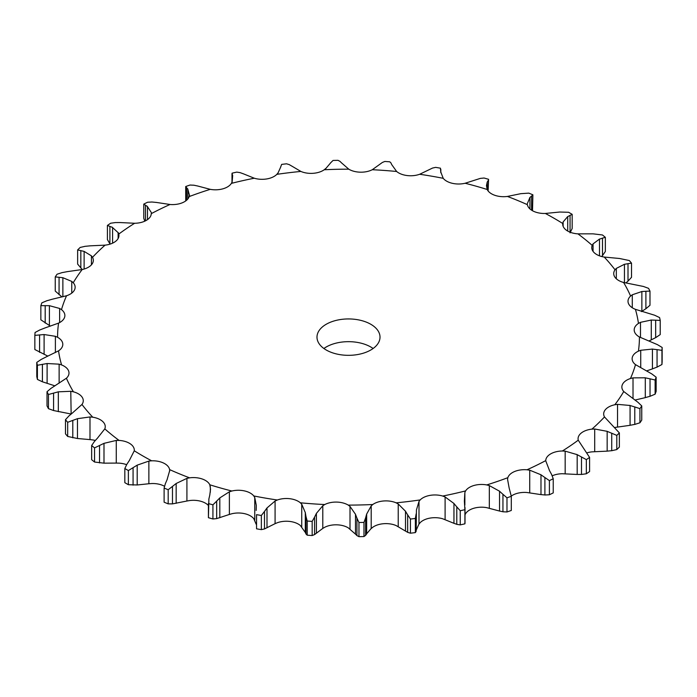 <?xml version="1.0" encoding="UTF-8"?>
<svg xmlns="http://www.w3.org/2000/svg" width="697" height="697" viewBox="0 0 697 697"><rect width="100%" height="100%" fill="white"/><g stroke="black" fill="none" stroke-linecap="round" stroke-linejoin="round"><path stroke-width="1.05" d="M586.343 473.777L586.343 459.628L581.49 456.971L581.49 474.448L586.343 473.777A313.824 181.185 0 0 0 589.584 471.564L589.584 457.415L578.24 440.182A16.963 9.793 0 0 1 578.066 438.753A16.963 9.793 0 0 1 581.22 433.064A16.963 9.793 0 0 1 591.919 429.134A290.928 167.968 0 0 0 604.491 416.945A16.963 9.793 0 0 1 603.672 413.94A16.963 9.793 0 0 1 605.397 409.644A16.963 9.793 0 0 1 614.824 404.748A290.928 167.968 0 0 0 623.754 391.531A16.963 9.793 0 0 1 621.855 387.035A16.963 9.793 0 0 1 622.56 384.239A16.963 9.793 0 0 1 630.463 378.515A290.928 167.968 0 0 0 635.507 364.636A16.963 9.793 0 0 1 632.127 358.763A16.963 9.793 0 0 1 632.257 357.552A16.963 9.793 0 0 1 638.417 351.157A290.928 167.968 0 0 0 639.428 336.982A16.963 9.793 0 0 1 634.209 330.317A16.963 9.793 0 0 1 634.192 329.908A16.963 9.793 0 0 1 638.461 323.417A290.928 167.968 0 0 0 635.42 309.337A16.963 9.793 0 0 1 628.363 303.256A16.963 9.793 0 0 1 628.006 301.243A16.963 9.793 0 0 1 630.593 296.051A290.928 167.968 0 0 0 623.58 282.459A16.963 9.793 0 0 1 614.885 277.127A16.963 9.793 0 0 1 613.726 273.564A16.963 9.793 0 0 1 615.033 269.8A290.928 167.968 0 0 0 604.238 257.062A16.963 9.793 0 0 1 594.149 252.628A16.963 9.793 0 0 1 591.753 247.618A16.963 9.793 0 0 1 592.197 245.388A290.928 167.968 0 0 0 577.926 233.852A16.963 9.793 0 0 1 566.705 230.437A16.963 9.793 0 0 1 562.688 224.112A16.963 9.793 0 0 1 562.723 223.484A290.928 167.968 0 0 0 545.35 213.456A16.963 9.793 0 0 1 533.31 211.156A16.963 9.793 0 0 1 527.394 204.674A290.928 167.968 0 0 0 507.407 196.441A16.963 9.793 0 0 1 494.87 195.317A16.963 9.793 0 0 1 487.194 189.488A290.928 167.968 0 0 0 465.126 183.259A16.963 9.793 0 0 1 452.449 183.337A16.963 9.793 0 0 1 443.214 178.319A290.928 167.968 0 0 0 419.664 174.267A16.963 9.793 0 0 1 407.179 175.557A16.963 9.793 0 0 1 396.645 171.488A290.928 167.968 0 0 0 372.268 169.728A16.963 9.793 0 0 1 360.314 172.185A16.963 9.793 0 0 1 348.761 169.171A290.928 167.968 0 0 0 324.218 169.754A16.963 9.793 0 0 1 313.127 173.309A16.963 9.793 0 0 1 300.869 171.436A290.928 167.968 0 0 0 276.831 174.346A16.963 9.793 0 0 1 266.907 178.911A16.963 9.793 0 0 1 254.283 178.223A290.928 167.968 0 0 0 231.395 183.372A16.963 9.793 0 0 1 222.909 188.817A16.963 9.793 0 0 1 210.259 189.34A290.928 167.968 0 0 0 189.157 196.598A16.963 9.793 0 0 1 182.344 202.775A16.963 9.793 0 0 1 170.016 204.491A290.928 167.968 0 0 0 151.266 213.657A16.963 9.793 0 0 1 146.3 220.4A16.963 9.793 0 0 1 134.634 223.267A290.928 167.968 0 0 0 118.76 234.087A16.963 9.793 0 0 1 118.934 235.516A16.963 9.793 0 0 1 115.78 241.206A16.963 9.793 0 0 1 105.081 245.144A290.928 167.968 0 0 0 92.509 257.324A16.963 9.793 0 0 1 93.328 260.329A16.963 9.793 0 0 1 91.603 264.625A16.963 9.793 0 0 1 82.176 269.53A290.928 167.968 0 0 0 73.246 282.738A16.963 9.793 0 0 1 75.145 287.234A16.963 9.793 0 0 1 74.44 290.03A16.963 9.793 0 0 1 66.537 295.755A290.928 167.968 0 0 0 61.493 309.634A16.963 9.793 0 0 1 64.873 315.506A16.963 9.793 0 0 1 64.743 316.717A16.963 9.793 0 0 1 58.583 323.112A290.928 167.968 0 0 0 57.572 337.287A16.963 9.793 0 0 1 62.791 343.961A16.963 9.793 0 0 1 62.808 344.362A16.963 9.793 0 0 1 58.539 350.852A290.928 167.968 0 0 0 61.58 364.932A16.963 9.793 0 0 1 68.637 371.013A16.963 9.793 0 0 1 68.994 373.026A16.963 9.793 0 0 1 66.407 378.227A290.928 167.968 0 0 0 73.42 391.819A16.963 9.793 0 0 1 82.115 397.151A16.963 9.793 0 0 1 83.274 400.705A16.963 9.793 0 0 1 81.967 404.469A290.928 167.968 0 0 0 92.762 417.207A16.963 9.793 0 0 1 102.851 421.641A16.963 9.793 0 0 1 105.247 426.651A16.963 9.793 0 0 1 104.803 428.882A290.928 167.968 0 0 0 119.074 440.417A16.963 9.793 0 0 1 130.295 443.832A16.963 9.793 0 0 1 134.312 450.166A16.963 9.793 0 0 1 134.277 450.785A290.928 167.968 0 0 0 142.78 455.908A290.928 167.968 0 0 0 151.65 460.813A16.963 9.793 0 0 1 163.69 463.113A16.963 9.793 0 0 1 169.606 469.595A290.928 167.968 0 0 0 189.593 477.837A16.963 9.793 0 0 1 202.13 478.961A16.963 9.793 0 0 1 209.806 484.79A290.928 167.968 0 0 0 231.874 491.019A16.963 9.793 0 0 1 244.551 490.932A16.963 9.793 0 0 1 253.786 495.95A290.928 167.968 0 0 0 277.336 500.002A16.963 9.793 0 0 1 289.821 498.712A16.963 9.793 0 0 1 300.355 502.79A290.928 167.968 0 0 0 324.732 504.541A16.963 9.793 0 0 1 336.686 502.084A16.963 9.793 0 0 1 348.239 505.098A290.928 167.968 0 0 0 372.782 504.515A16.963 9.793 0 0 1 383.873 500.96A16.963 9.793 0 0 1 396.131 502.833A290.928 167.968 0 0 0 420.169 499.923A16.963 9.793 0 0 1 430.093 495.367A16.963 9.793 0 0 1 442.717 496.046A290.928 167.968 0 0 0 465.605 490.897A16.963 9.793 0 0 1 474.091 485.452A16.963 9.793 0 0 1 486.741 484.929A290.928 167.968 0 0 0 507.843 477.672A16.963 9.793 0 0 1 514.656 471.494A16.963 9.793 0 0 1 526.984 469.778A290.928 167.968 0 0 0 545.734 460.612A16.963 9.793 0 0 1 550.7 453.869A16.963 9.793 0 0 1 562.366 451.003A290.928 167.968 0 0 0 578.24 440.182M576.759 474.448L581.917 474.422M581.917 457.223L576.759 454.427M586.343 459.628A313.824 181.185 0 0 0 589.584 457.415M552.233 475.816A16.963 9.793 0 0 1 562.366 473.733L577.186 474.465L577.186 454.644L565.171 451.151L562.366 451.003M326.213 349.999A31.513 18.192 0 0 0 360.558 353.945A31.513 18.192 0 0 0 380.013 337.139A31.513 18.192 0 0 0 348.5 318.938A31.513 18.192 0 0 0 316.987 337.139A31.513 18.192 0 0 0 326.213 349.999M529.729 492.84L529.729 470.187L540.985 474.788L540.985 494.617L526.984 492.509A16.963 9.793 0 0 0 514.656 494.225A16.963 9.793 0 0 0 511.267 496.081M489.329 508.244L489.329 485.591L499.531 491.219L499.531 511.049L486.741 507.66A16.963 9.793 0 0 0 474.091 508.183A16.963 9.793 0 0 0 465.605 513.628L464.864 515.153M445.104 519.605L445.104 496.952L453.956 503.495L453.956 523.325L442.717 518.777A16.963 9.793 0 0 0 430.093 518.089A16.963 9.793 0 0 0 420.169 522.654L418.993 524.092L418.993 501.439L420.169 499.923M398.231 526.601L398.231 503.948L405.506 511.267L405.506 531.097L396.131 525.564A16.963 9.793 0 0 0 383.873 523.691A16.963 9.793 0 0 0 372.782 527.246L371.205 528.553L371.205 505.891L372.782 504.515M350.007 529.058L350.007 506.405L355.496 514.325L355.496 534.155L348.239 527.829A16.963 9.793 0 0 0 336.686 524.815A16.963 9.793 0 0 0 324.732 527.272L322.789 528.404L322.789 505.752L324.732 504.541M301.74 526.888L301.74 504.236L305.295 512.591L305.295 532.421L300.355 525.512A16.963 9.793 0 0 0 289.821 521.443A16.963 9.793 0 0 0 277.336 522.733L275.08 523.665L275.08 501.012L277.336 500.002M256.165 524.24L253.786 518.681A16.963 9.793 0 0 0 244.551 513.663A16.963 9.793 0 0 0 231.874 513.741L229.374 514.456L229.374 491.794L231.874 491.019M208.42 505.499A16.963 9.793 0 0 0 202.13 501.683A16.963 9.793 0 0 0 189.593 500.559L186.918 501.021L186.918 478.369L189.593 477.837M164.492 486.262A16.963 9.793 0 0 0 163.69 485.844A16.963 9.793 0 0 0 151.65 483.544L148.87 483.744L148.87 461.092L151.65 460.813M126.61 464.681A16.963 9.793 0 0 0 119.074 463.148L116.268 463.087L116.268 440.426L119.074 440.417M95.297 440.469A16.963 9.793 0 0 0 92.762 439.938L89.991 439.607L89.991 416.954L92.762 417.207M617.533 427.008L617.533 404.356L630.071 405.48L630.071 425.309L614.824 427.47A16.963 9.793 0 0 0 614.771 427.488M594.707 451.656L594.707 429.003L607.157 431.33L607.157 451.151L591.919 451.856A16.963 9.793 0 0 0 586.918 452.884M373.113 348.5A31.513 18.192 0 0 0 323.887 348.5M549.515 470.614L545.734 460.795M594.707 429.003L591.919 429.134M553.235 478.743A313.824 181.185 0 0 1 549.402 480.616L544.897 477.515L544.897 494.992L549.402 494.765A313.824 181.185 0 0 0 553.235 492.892L553.235 478.743L551.519 474.274M551.719 474.666L549.314 470.275M529.729 470.187L526.984 469.778M545.289 477.811L540.593 474.535M619.363 432.924A313.824 181.185 0 0 1 616.801 435.407L611.731 433.229L611.731 450.706L616.801 449.565A313.824 181.185 0 0 0 619.363 447.073L619.363 432.924L604.491 416.945M612.184 433.447L606.695 431.155M506.98 497.806L506.98 511.964L502.946 511.772L502.946 494.295L506.98 497.806A313.824 181.185 0 0 0 511.293 496.325L509.132 487.917L507.555 479.318L507.843 477.672M617.533 404.356L614.824 404.748M489.329 485.591L486.741 484.929M503.286 494.626L499.183 490.932M641.754 405.933A313.824 181.185 0 0 1 639.933 408.634L634.784 406.943L634.784 424.421L639.933 422.783A313.824 181.185 0 0 0 641.754 420.091L641.754 405.933L637.938 402.282L623.754 391.531M635.255 407.109L629.591 405.358M464.864 505.037L464.864 492.5L465.605 490.897M635.019 400.052L645.3 397.638L645.3 377.809L633.015 377.87L630.463 378.515M464.864 492.5L464.368 501.143L464.908 509.681A313.824 181.185 0 0 1 460.238 510.735L456.788 506.867L456.788 524.344L460.238 524.885A313.824 181.185 0 0 0 464.908 523.83L464.864 522.523M445.104 496.952L442.717 496.046M457.066 507.224L453.669 503.173M656.147 377.19A313.824 181.185 0 0 1 655.119 380.022L650.031 378.82L650.031 396.297L655.119 394.171A313.824 181.185 0 0 0 656.147 391.339L656.147 377.19L651.808 373.923L635.507 364.636M650.51 378.941L644.821 377.73M646.642 370.882L652.436 368.905L652.436 349.075L640.735 350.277L638.417 351.157M416.153 513.855L415.351 518.446A313.824 181.185 0 0 1 410.446 519.047L407.667 514.874L407.667 532.351L410.446 533.196A313.824 181.185 0 0 0 415.351 532.604L416.153 531.323L416.44 509.943L418.993 501.439M398.231 503.948L396.131 502.833M407.884 515.257L405.288 510.927M662.15 347.463A313.824 181.185 0 0 1 661.941 350.356L657.053 349.633L657.053 367.11L661.941 364.514A313.824 181.185 0 0 0 662.15 361.621L662.15 347.463L657.41 344.632L639.428 336.982M657.515 349.711L651.974 349.04M649.142 340.868L651.277 339.875L651.277 320.045L640.491 322.328L638.461 323.417M365.603 517.906L363.973 522.393A313.824 181.185 0 0 1 358.964 522.506L356.934 518.115L356.934 535.592L358.964 536.664A313.824 181.185 0 0 0 363.973 536.542L365.603 535.383L365.603 517.906L366.666 514.064L371.205 505.891M350.007 506.405L348.239 505.098M357.082 518.516L355.348 513.968M660.216 320.446L655.659 320.176L655.659 337.653L660.216 334.604L660.216 320.446A313.824 181.185 0 0 0 659.597 317.579L654.588 315.21L635.42 309.337M656.104 320.211L650.841 320.054M641.867 311.097L641.867 291.529L632.275 294.787L630.593 296.051M314.582 517.104L312.169 521.391A313.824 181.185 0 0 1 307.194 521.034L305.974 516.486L305.974 533.954L307.194 535.183A313.824 181.185 0 0 0 312.169 535.54L314.582 534.573L314.582 517.104L316.394 513.393L322.789 505.752M301.74 504.236L300.355 502.79M306.044 516.895L305.234 512.225M649.987 291.111L645.892 291.259L645.892 308.736L649.987 305.269L649.987 291.111A313.824 181.185 0 0 0 648.55 288.34L643.418 286.458L623.58 282.459M646.293 291.25L641.458 291.573M624.442 282.668L624.442 264.294L616.322 268.397L615.033 269.8M264.485 511.459L261.358 515.484A313.824 181.185 0 0 1 256.557 514.656L256.557 528.814A313.824 181.185 0 0 0 261.358 529.633L264.485 528.936L264.485 511.459L266.995 507.956L275.08 501.012M256.287 505.369L254.753 497.519L253.786 495.95M256.165 510.439L256.287 505.743M631.526 263.152L628.006 263.658L628.006 281.135L631.526 277.301L631.526 263.152A313.824 181.185 0 0 0 629.33 260.547L619.537 258.491L604.238 257.062M628.363 263.614L624.094 264.372M599.498 255.834L599.498 239.08L593.06 243.889L592.197 245.388M208.891 498.939L208.42 517.688A313.824 181.185 0 0 0 212.925 518.977L216.68 518.612L216.68 501.134L219.816 497.902L229.374 491.794M208.42 517.662L208.42 503.556A313.824 181.185 0 0 0 212.925 504.828L216.68 501.134M209.78 495.07L210.538 489.198L209.806 484.79M208.804 499.34L209.867 494.704M605.353 237.32L602.496 238.139L602.496 255.607L605.353 251.478L605.353 237.32A313.824 181.185 0 0 0 602.443 234.967L593.008 233.835L577.926 233.852M602.8 238.06L599.202 239.202M567.715 231.064L567.715 216.584L563.132 221.916L562.723 223.484M186.918 501.021L172.473 503.879L172.473 486.41L168.186 489.721A313.824 181.185 0 0 1 164.109 488.039L165.416 483.5M172.473 486.41L176.158 483.5L186.918 478.369M167.053 479.754L169.693 470.597M169.659 471.25L169.606 469.595M165.259 483.892L167.219 479.397M545.35 213.456L559.804 212.027L568.63 212.289A313.824 181.185 0 0 1 572.176 214.336L570.059 215.382L570.059 232.188M570.294 215.286L567.48 216.732M529.947 208.926L529.947 197.425L527.307 203.698M126.941 464.141L124.824 468.515A313.824 181.185 0 0 0 126.593 469.543A313.824 181.185 0 0 0 128.37 470.562L137.196 465.143L148.87 461.092M531.584 210.18L531.584 196.031L532.891 194.811A313.824 181.185 0 0 0 528.814 193.13L520.842 193.67L507.407 196.441M531.741 195.909L529.781 197.582M129.285 460.586L134.277 450.785M126.706 464.516L129.52 460.247M487.22 189.54L487.22 182.1L486.462 185.629L487.194 189.488M488.109 190.943L488.58 179.312A313.824 181.185 0 0 0 484.075 178.023L480.32 178.388L465.126 183.259M488.196 180.462L487.133 182.274M94.504 441.393L91.647 445.522A313.824 181.185 0 0 0 94.557 447.883L103.992 443.344L116.268 440.426M97.502 438.091L104.803 428.882M94.2 441.741L97.798 437.777M440.722 171.793L443.214 178.319M440.835 172.76L440.443 168.186A313.824 181.185 0 0 0 435.642 167.367L432.515 168.064L419.664 174.267M440.835 169.362L440.713 171.235M68.994 415.865L65.474 419.699A313.824 181.185 0 0 0 67.67 422.295L77.463 418.679L89.991 416.954M72.558 412.877L81.967 404.469M68.637 416.187L72.906 412.598M391.705 164.579L396.645 171.488M71.138 414.018L70.78 391.296L73.42 391.819M391.026 163.046L389.806 161.817A313.824 181.185 0 0 0 384.831 161.46L382.418 162.427L372.268 169.728M390.956 162.906L391.766 164.753M51.108 388.264L47.013 391.731A313.824 181.185 0 0 0 48.45 394.511L58.33 391.827L70.78 391.296M55.133 385.641L66.407 378.227M50.707 388.551L55.542 385.397M341.504 162.845L348.761 169.171M59.132 383.193L59.132 364.165L61.58 364.932M340.066 161.408L338.036 160.336A313.824 181.185 0 0 0 333.027 160.458L330.334 163.115M330.787 162.697L325.342 169.101M325.795 168.447L324.218 169.754M339.918 161.286L341.652 163.011M41.341 359.347L36.784 362.396A313.824 181.185 0 0 0 37.403 365.272L47.108 363.529L59.132 364.165M45.723 357.125L58.539 350.852M40.896 359.591L46.159 356.925M291.494 165.903L300.869 171.436M55.385 352.577L55.385 336.303L57.572 337.287M289.333 164.649L286.554 163.804A313.824 181.185 0 0 0 281.649 164.396L280.56 167.228M280.813 166.783L277.755 173.588M278.007 172.908L276.831 174.346M289.116 164.544L291.712 166.052M39.947 329.89L35.059 332.486A313.824 181.185 0 0 0 34.85 335.379L44.103 334.543L55.385 336.303M44.564 328.095L58.583 323.112M39.485 330.09L45.026 327.938M243.044 173.675L254.283 178.223M59.628 322.58L59.628 308.457L61.493 309.634M240.212 172.656L236.762 172.115A313.824 181.185 0 0 0 232.092 173.17L232.632 176.027M232.092 173.17L232.136 181.847L231.395 183.372M232.685 175.557L232.084 182.544M239.934 172.577L243.331 173.797M46.969 300.703L41.881 302.829A313.824 181.185 0 0 0 40.853 305.661L49.409 305.678L59.628 308.457M51.7 299.362L66.537 295.755M46.49 300.86L52.179 299.248M197.469 185.951L210.259 189.34M71.756 293.106L71.756 281.405L73.246 282.738M194.054 185.228L190.02 185.036A313.824 181.185 0 0 0 185.707 186.526L187.868 189.253L187.868 198.933M187.711 188.791L189.601 195.718M189.445 195.021L189.157 196.598M193.714 185.175L197.817 186.038M62.216 272.579L57.067 274.217A313.824 181.185 0 0 0 55.246 276.909L62.869 277.702L71.756 281.405M66.929 271.691L82.176 269.53M61.745 272.693L67.409 271.621M156.015 202.383L170.016 204.491M91.429 264.825L91.429 255.86L92.509 257.324M152.103 202.008L147.598 202.235A313.824 181.185 0 0 0 143.765 204.108L147.485 206.556L147.485 219.642M147.128 206.12L151.449 212.742M151.083 214.911L151.266 213.474M151.711 201.991L156.407 202.444M85.269 246.294L80.199 247.435A313.824 181.185 0 0 0 77.637 249.927L84.119 251.39L91.429 255.86M89.843 245.849L105.081 245.144M84.816 246.355L90.305 245.823M119.814 222.535L134.634 223.267M118.115 238.522L118.115 232.545L118.76 234.087M115.51 222.552L110.657 223.223A313.824 181.185 0 0 0 107.416 225.436L112.583 227.457L112.583 243.157M112.034 227.065L118.673 233.164M115.083 222.578L120.241 222.552M540.593 494.556L545.289 495.009M606.695 451.177L612.184 450.645M506.98 511.964A313.824 181.185 0 0 0 511.293 510.474L511.293 496.325M499.183 510.962L503.286 511.825M629.591 425.379L635.255 424.307M453.669 523.203L457.066 524.423M644.821 397.752L650.51 396.14M419.245 523.412L416.187 530.217M416.44 509.943L416.153 531.323M405.288 530.948L407.884 532.456M651.974 369.062L657.515 366.91M371.658 527.899L366.213 534.303M366.666 514.064L366.666 533.885L365.603 535.383M355.348 533.989L357.082 535.714M650.841 340.075L656.104 337.409M322.789 528.404L314.582 534.573M305.234 532.247L306.044 534.094M641.458 311.603L646.293 308.449M275.08 523.665L264.485 528.936M625.862 282.982L628.006 281.135M229.374 514.456L216.68 518.612M601.703 256.531L602.496 255.607M172.473 503.879L168.186 503.87A313.824 181.185 0 0 1 164.109 502.188L164.109 488.039M570.059 232.859L572.176 228.485L572.176 214.336M148.87 483.744L137.196 484.973L128.37 484.711A313.824 181.185 0 0 1 126.593 483.692A313.824 181.185 0 0 1 124.824 482.664L124.824 468.515M532.508 210.738L532.891 194.811M116.268 463.087L103.992 463.165L94.557 462.033A313.824 181.185 0 0 1 91.647 459.68L91.647 445.522M89.991 439.607L77.463 438.509L67.67 436.453A313.824 181.185 0 0 1 65.474 433.848L65.474 419.699M70.78 413.948L53.582 410.542L48.45 408.66A313.824 181.185 0 0 1 47.013 405.889L47.013 391.731M54.836 385.824L42.412 381.79L37.403 379.421A313.824 181.185 0 0 1 36.784 376.554L36.784 362.396M47.858 356.132L34.85 349.537L34.85 335.379M50.358 326.118L40.853 319.81L40.853 305.661M185.733 200.919L185.707 186.526M61.981 296.948L55.246 291.067L55.246 276.909M144.767 221.184L143.765 218.257L143.765 204.108M82.229 269.512L77.637 264.076L77.637 249.927M110.082 244.116L107.416 239.585L107.416 225.436M549.402 480.616L549.402 494.765M616.801 435.407L616.801 449.565M639.933 408.634L639.933 422.783M460.238 510.735L460.238 524.885M464.908 509.681L464.908 523.83M655.119 380.022L655.119 394.171M410.446 519.047L410.446 533.196M415.351 518.446L415.351 532.604M661.941 350.356L661.941 364.514M358.964 522.506L358.964 536.664M363.973 522.393L363.973 536.542M316.394 533.222L316.394 513.393M307.194 521.034L307.194 535.183M312.169 521.391L312.169 535.54M266.995 527.786L266.995 507.956M256.557 514.656L256.557 528.814M261.358 515.484L261.358 529.633M219.816 517.732L219.816 497.902M212.925 504.828L212.925 518.977M176.158 503.33L176.158 483.5M168.186 489.721L168.186 503.87M137.196 484.973L137.196 465.143M133.075 485.156L133.075 467.678M128.37 470.562L128.37 484.711M103.992 463.165L103.992 443.344M94.557 447.883L94.557 462.033M99.54 462.939L99.54 445.461M77.463 438.509L77.463 418.679M67.67 422.295L67.67 436.453M72.802 437.838L72.802 420.361M58.33 411.657L58.33 391.827M48.45 394.511L48.45 408.66M53.582 410.542L53.582 393.064M47.108 383.359L47.108 363.529M37.403 365.272L37.403 379.421M42.412 381.79L42.412 364.313M44.103 354.372L44.103 334.543M39.59 352.368L39.59 334.891M49.409 325.508L49.409 305.678M45.192 323.077L45.192 305.6M62.869 296.739L62.869 277.702M186.604 200.231L186.604 187.789M59.062 294.718L59.062 277.249M84.119 269.033L84.119 251.39M145.481 220.836L145.481 205.249M80.835 268.066L80.835 250.589M109.908 243.845L109.908 226.377M565.171 473.803L565.171 451.151M633.015 398.536L633.015 377.87M640.735 367.502L640.735 350.277M640.491 337.531L640.491 322.328M632.275 307.743L632.275 294.787M616.322 278.765L616.322 268.397M254.753 520.171L254.753 497.519M593.06 251.382L593.06 243.889M210.32 492.248L210.32 486.419M563.132 226.333L563.132 221.916M440.826 172.717L440.826 169.493M465.012 507.547L465.012 523.281M231.988 173.719L231.988 182.239"/></g></svg>
